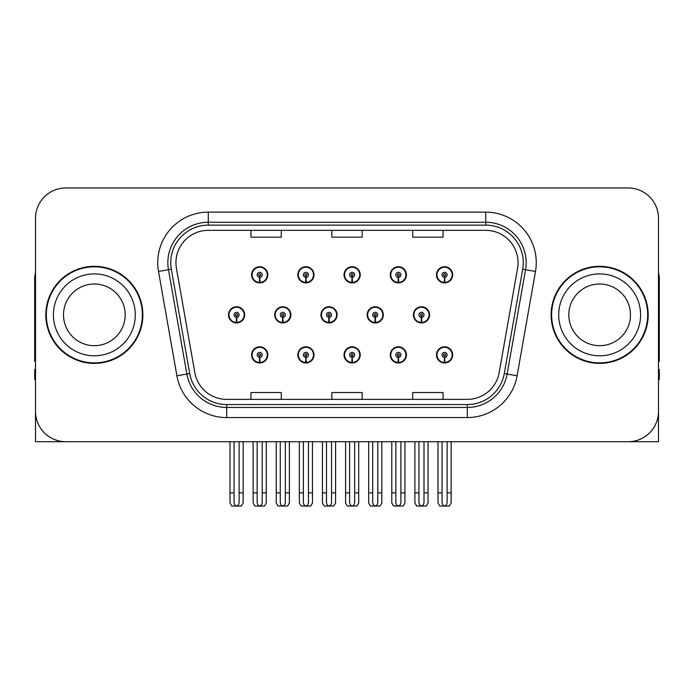 <?xml version="1.0" encoding="UTF-8"?>
<svg xmlns="http://www.w3.org/2000/svg" width="694" height="694" viewBox="0 0 694 694"><rect width="100%" height="100%" fill="white"/><g stroke="black" fill="none" stroke-linecap="round" stroke-linejoin="round"><path stroke-width="1.04" d="M599.651 441.731L658.493 441.731L658.493 218.298A30.328 30.328 0 0 0 628.157 187.97L65.843 187.97A30.328 30.328 0 0 0 35.507 218.298L35.507 441.731L94.349 441.731M344.051 354.886A8.085 8.085 0 0 0 352.136 362.971A8.085 8.085 0 0 0 360.221 354.886A8.085 8.085 0 0 0 352.136 346.8A8.085 8.085 0 0 0 344.051 354.886M390.271 354.886A8.085 8.085 0 0 0 398.356 362.971A8.085 8.085 0 0 0 406.45 354.886A8.085 8.085 0 0 0 398.356 346.8A8.085 8.085 0 0 0 390.271 354.886M436.491 354.886A8.085 8.085 0 0 0 444.585 362.971A8.085 8.085 0 0 0 452.67 354.886A8.085 8.085 0 0 0 444.585 346.8A8.085 8.085 0 0 0 436.491 354.886M297.821 354.886A8.085 8.085 0 0 0 305.915 362.971A8.085 8.085 0 0 0 314 354.886A8.085 8.085 0 0 0 305.915 346.8A8.085 8.085 0 0 0 297.821 354.886M320.94 314.85A8.085 8.085 0 0 0 329.025 322.936A8.085 8.085 0 0 0 337.111 314.85A8.085 8.085 0 0 0 329.025 306.765A8.085 8.085 0 0 0 320.94 314.85M367.161 314.85A8.085 8.085 0 0 0 375.246 322.936A8.085 8.085 0 0 0 383.34 314.85A8.085 8.085 0 0 0 375.246 306.765A8.085 8.085 0 0 0 367.161 314.85M413.381 314.85A8.085 8.085 0 0 0 421.475 322.936A8.085 8.085 0 0 0 429.56 314.85A8.085 8.085 0 0 0 421.475 306.765A8.085 8.085 0 0 0 413.381 314.85M274.711 314.85A8.085 8.085 0 0 0 282.805 322.936A8.085 8.085 0 0 0 290.89 314.85A8.085 8.085 0 0 0 282.805 306.765A8.085 8.085 0 0 0 274.711 314.85M297.821 274.815A8.085 8.085 0 0 0 305.915 282.9A8.085 8.085 0 0 0 314 274.815A8.085 8.085 0 0 0 305.915 266.73A8.085 8.085 0 0 0 297.821 274.815M344.051 274.815A8.085 8.085 0 0 0 352.136 282.9A8.085 8.085 0 0 0 360.221 274.815A8.085 8.085 0 0 0 352.136 266.73A8.085 8.085 0 0 0 344.051 274.815M390.271 274.815A8.085 8.085 0 0 0 398.356 282.9A8.085 8.085 0 0 0 406.45 274.815A8.085 8.085 0 0 0 398.356 266.73A8.085 8.085 0 0 0 390.271 274.815M436.491 274.815A8.085 8.085 0 0 0 444.585 282.9A8.085 8.085 0 0 0 452.67 274.815A8.085 8.085 0 0 0 444.585 266.73A8.085 8.085 0 0 0 436.491 274.815M251.601 354.886A8.085 8.085 0 0 0 259.686 362.971A8.085 8.085 0 0 0 267.78 354.886A8.085 8.085 0 0 0 259.686 346.8A8.085 8.085 0 0 0 251.601 354.886M228.491 314.85A8.085 8.085 0 0 0 236.576 322.936A8.085 8.085 0 0 0 244.67 314.85A8.085 8.085 0 0 0 236.576 306.765A8.085 8.085 0 0 0 228.491 314.85M251.601 274.815A8.085 8.085 0 0 0 259.686 282.9A8.085 8.085 0 0 0 267.78 274.815A8.085 8.085 0 0 0 259.686 266.73A8.085 8.085 0 0 0 251.601 274.815M45.821 314.85A48.528 48.528 0 0 0 94.349 363.378A48.528 48.528 0 0 0 142.877 314.85A48.528 48.528 0 0 0 94.349 266.322A48.528 48.528 0 0 0 45.821 314.85M551.123 314.85A48.528 48.528 0 0 0 599.651 363.378A48.528 48.528 0 0 0 648.179 314.85A48.528 48.528 0 0 0 599.651 266.322A48.528 48.528 0 0 0 551.123 314.85M175.938 262.679A32.349 32.349 0 0 1 208.287 230.33L485.713 230.33A32.349 32.349 0 0 1 517.568 268.3L499.177 372.635A32.349 32.349 0 0 1 467.314 399.371L226.686 399.371A32.349 32.349 0 0 1 194.823 372.635L176.432 268.3A32.349 32.349 0 0 1 175.938 262.679M170.741 262.679A37.554 37.554 0 0 0 171.314 269.203L189.705 373.537A37.554 37.554 0 0 0 226.686 404.567L467.314 404.567A37.554 37.554 0 0 0 504.295 373.537L522.686 269.203A37.554 37.554 0 0 0 485.713 225.134L208.287 225.134A37.554 37.554 0 0 0 170.741 262.679M158.51 271.458A50.549 50.549 0 0 1 208.287 212.13L485.713 212.13A50.549 50.549 0 0 1 535.49 271.458L517.099 375.792A50.549 50.549 0 0 1 467.314 417.571L226.686 417.571A50.549 50.549 0 0 1 176.901 375.792L158.51 271.458L168.46 269.706A40.443 40.443 0 0 1 208.287 222.245L485.713 222.245A40.443 40.443 0 0 1 525.54 269.706L507.141 374.04A40.443 40.443 0 0 1 467.314 407.456L226.686 407.456A40.443 40.443 0 0 1 186.86 374.04L168.46 269.706A40.443 40.443 0 0 1 167.853 262.679M628.157 187.97L65.843 187.97M35.507 218.298L35.507 411.403A30.328 30.328 0 0 0 65.843 441.731L628.157 441.731A30.328 30.328 0 0 0 658.493 411.403L658.493 218.298M331.836 230.33L331.836 237.174L362.164 237.174L362.164 230.33M250.95 230.33L250.95 237.174L281.287 237.174L281.287 230.33M412.713 230.33L412.713 237.174L443.05 237.174L443.05 230.33M362.164 399.371L362.164 392.526L331.836 392.526L331.836 399.371M281.287 399.371L281.287 392.526L250.95 392.526L250.95 399.371M443.05 399.371L443.05 392.526L412.713 392.526L412.713 399.371M262.219 441.731L262.219 502.274C262.054 504.451 261.213 505.657 259.686 505.883C258.168 505.657 257.327 504.451 257.162 502.274L257.162 492.887L253.119 492.887L253.119 503.003L254.872 506.03L264.509 506.03L266.262 503.003L266.262 441.731M259.582 357.41L259.356 362.459A7.582 7.582 0 0 1 252.104 354.886A7.582 7.582 0 0 1 259.686 347.304A7.582 7.582 0 0 1 267.268 354.886A7.582 7.582 0 0 1 260.024 362.459L259.799 357.41A2.524 2.524 0 0 0 262.219 354.886A2.524 2.524 0 0 0 259.686 352.361A2.524 2.524 0 0 0 257.162 354.886A2.524 2.524 0 0 0 259.582 357.41L259.643 355.892A1.015 1.015 0 0 1 258.68 354.886A1.015 1.015 0 0 1 259.686 353.871A1.015 1.015 0 0 1 260.701 354.886A1.015 1.015 0 0 1 259.729 355.892L259.799 357.41M267.52 356.907L266.999 356.907M266.999 352.864L267.52 352.864M252.382 356.907L251.861 356.907M251.861 352.864L252.382 352.864M253.119 441.731L253.119 492.887M257.162 441.731L257.162 492.887M262.219 492.887L266.262 492.887M239.109 441.731L239.109 502.274C238.944 504.451 238.103 505.657 236.576 505.883C235.058 505.657 234.208 504.451 234.052 502.274L234.052 492.887L230.009 492.887L230.009 503.003L231.761 506.03L241.399 506.03L243.152 503.003L243.152 441.731M236.472 317.375L236.246 322.424A7.582 7.582 0 0 1 228.994 314.85A7.582 7.582 0 0 1 236.576 307.269A7.582 7.582 0 0 1 244.158 314.85A7.582 7.582 0 0 1 236.906 322.424L236.689 317.375A2.524 2.524 0 0 0 239.109 314.85A2.524 2.524 0 0 0 236.576 312.326A2.524 2.524 0 0 0 234.052 314.85A2.524 2.524 0 0 0 236.472 317.375L236.533 315.857A1.015 1.015 0 0 1 235.57 314.85A1.015 1.015 0 0 1 236.576 313.835A1.015 1.015 0 0 1 237.591 314.85A1.015 1.015 0 0 1 236.619 315.857L236.689 317.375M244.409 316.872L243.889 316.872M243.889 312.829L244.409 312.829M229.272 316.872L228.742 316.872M228.742 312.829L229.272 312.829M230.009 441.731L230.009 492.887M234.052 441.731L234.052 492.887M239.109 492.887L243.152 492.887M259.582 277.34L259.356 282.389A7.582 7.582 0 0 1 252.104 274.815A7.582 7.582 0 0 1 259.686 267.233A7.582 7.582 0 0 1 267.268 274.815A7.582 7.582 0 0 1 260.024 282.389L259.799 277.34A2.524 2.524 0 0 0 262.219 274.815A2.524 2.524 0 0 0 259.686 272.291A2.524 2.524 0 0 0 257.162 274.815A2.524 2.524 0 0 0 259.582 277.34L259.643 275.822A1.015 1.015 0 0 1 258.68 274.815A1.015 1.015 0 0 1 259.686 273.8A1.015 1.015 0 0 1 260.701 274.815A1.015 1.015 0 0 1 259.729 275.822L259.799 277.34M267.52 276.837L266.999 276.837M266.999 272.794L267.52 272.794M252.382 276.837L251.861 276.837M251.861 272.794L252.382 272.794M35.507 379.557L34.7 379.557L34.7 369.442L35.507 369.442M35.507 361.305A20.221 20.221 0 0 0 34.7 361.357L34.7 278.45A20.221 20.221 0 0 1 35.507 272.794M308.44 441.731L308.44 502.274C308.283 504.451 307.433 505.657 305.915 505.883C304.388 505.657 303.547 504.451 303.382 502.274L303.382 492.887L299.34 492.887L299.34 503.003L301.092 506.03L310.73 506.03L312.482 503.003L312.482 441.731M305.802 357.41L305.586 362.459A7.582 7.582 0 0 1 298.333 354.886A7.582 7.582 0 0 1 305.915 347.304A7.582 7.582 0 0 1 313.497 354.886A7.582 7.582 0 0 1 306.245 362.459L306.019 357.41A2.524 2.524 0 0 0 308.44 354.886A2.524 2.524 0 0 0 305.915 352.361A2.524 2.524 0 0 0 303.382 354.886A2.524 2.524 0 0 0 305.802 357.41L305.872 355.892A1.015 1.015 0 0 1 304.9 354.886A1.015 1.015 0 0 1 305.915 353.871A1.015 1.015 0 0 1 306.922 354.886A1.015 1.015 0 0 1 305.959 355.892L306.019 357.41M313.74 356.907L313.22 356.907M313.22 352.864L313.74 352.864M298.602 356.907L298.082 356.907M298.082 352.864L298.602 352.864M299.34 441.731L299.34 492.887M303.382 441.731L303.382 492.887M308.44 492.887L312.482 492.887M354.66 441.731L354.66 502.274C354.504 504.451 353.662 505.657 352.136 505.883C350.609 505.657 349.767 504.451 349.611 502.274L349.611 492.887L345.569 492.887L345.569 503.003L347.312 506.03L356.959 506.03L358.711 503.003L358.711 441.731M352.023 357.41L351.806 362.459A7.582 7.582 0 0 1 344.554 354.886A7.582 7.582 0 0 1 352.136 347.304A7.582 7.582 0 0 1 359.718 354.886A7.582 7.582 0 0 1 352.465 362.459L352.248 357.41A2.524 2.524 0 0 0 354.66 354.886A2.524 2.524 0 0 0 352.136 352.361A2.524 2.524 0 0 0 349.611 354.886A2.524 2.524 0 0 0 352.023 357.41L352.092 355.892A1.015 1.015 0 0 1 351.121 354.886A1.015 1.015 0 0 1 352.136 353.871A1.015 1.015 0 0 1 353.151 354.886A1.015 1.015 0 0 1 352.179 355.892L352.248 357.41M359.969 356.907L359.44 356.907M359.44 352.864L359.969 352.864M344.831 356.907L344.302 356.907M344.302 352.864L344.831 352.864M345.569 441.731L345.569 492.887M349.611 441.731L349.611 492.887M354.66 492.887L358.711 492.887M400.889 441.731L400.889 502.274C400.724 504.451 399.883 505.657 398.356 505.883C396.838 505.657 395.996 504.451 395.832 502.274L395.832 492.887L391.789 492.887L391.789 503.003L393.541 506.03L403.179 506.03L404.932 503.003L404.932 441.731M398.252 357.41L398.026 362.459A7.582 7.582 0 0 1 390.774 354.886A7.582 7.582 0 0 1 398.356 347.304A7.582 7.582 0 0 1 405.938 354.886A7.582 7.582 0 0 1 398.686 362.459L398.469 357.41A2.524 2.524 0 0 0 400.889 354.886A2.524 2.524 0 0 0 398.356 352.361A2.524 2.524 0 0 0 395.832 354.886A2.524 2.524 0 0 0 398.252 357.41L398.313 355.892A1.015 1.015 0 0 1 397.35 354.886A1.015 1.015 0 0 1 398.356 353.871A1.015 1.015 0 0 1 399.371 354.886A1.015 1.015 0 0 1 398.399 355.892L398.469 357.41M406.19 356.907L405.669 356.907M405.669 352.864L406.19 352.864M391.052 356.907L390.531 356.907M390.531 352.864L391.052 352.864M391.789 441.731L391.789 492.887M395.832 441.731L395.832 492.887M400.889 492.887L404.932 492.887M447.11 441.731L447.11 502.274C446.953 504.451 446.103 505.657 444.585 505.883C443.058 505.657 442.217 504.451 442.052 502.274L442.052 492.887L438.009 492.887L438.009 503.003L439.762 506.03L449.4 506.03L451.152 503.003L451.152 441.731M444.472 357.41L444.255 362.459A7.582 7.582 0 0 1 437.003 354.886A7.582 7.582 0 0 1 444.585 347.304A7.582 7.582 0 0 1 452.167 354.886A7.582 7.582 0 0 1 444.915 362.459L444.689 357.41A2.524 2.524 0 0 0 447.11 354.886A2.524 2.524 0 0 0 444.585 352.361A2.524 2.524 0 0 0 442.052 354.886A2.524 2.524 0 0 0 444.472 357.41L444.542 355.892A1.015 1.015 0 0 1 443.57 354.886A1.015 1.015 0 0 1 444.585 353.871A1.015 1.015 0 0 1 445.591 354.886A1.015 1.015 0 0 1 444.628 355.892L444.689 357.41M452.41 356.907L451.889 356.907M451.889 352.864L452.41 352.864M437.272 356.907L436.752 356.907M436.752 352.864L437.272 352.864M438.009 441.731L438.009 492.887M442.052 441.731L442.052 492.887M447.11 492.887L451.152 492.887M285.329 441.731L285.329 502.274C285.165 504.451 284.323 505.657 282.805 505.883C281.278 505.657 280.437 504.451 280.272 502.274L280.272 492.887L276.229 492.887L276.229 503.003L277.982 506.03L287.62 506.03L289.372 503.003L289.372 441.731M282.692 317.375L282.467 322.424A7.582 7.582 0 0 1 275.214 314.85A7.582 7.582 0 0 1 282.805 307.269A7.582 7.582 0 0 1 290.387 314.85A7.582 7.582 0 0 1 283.135 322.424L282.909 317.375A2.524 2.524 0 0 0 285.329 314.85A2.524 2.524 0 0 0 282.805 312.326A2.524 2.524 0 0 0 280.272 314.85A2.524 2.524 0 0 0 282.692 317.375L282.753 315.857A1.015 1.015 0 0 1 281.79 314.85A1.015 1.015 0 0 1 282.805 313.835A1.015 1.015 0 0 1 283.811 314.85A1.015 1.015 0 0 1 282.848 315.857L282.909 317.375M290.63 316.872L290.109 316.872M290.109 312.829L290.63 312.829M275.492 316.872L274.971 316.872M274.971 312.829L275.492 312.829M276.229 441.731L276.229 492.887M280.272 441.731L280.272 492.887M285.329 492.887L289.372 492.887M331.55 441.731L331.55 502.274C331.394 504.451 330.552 505.657 329.025 505.883C327.499 505.657 326.657 504.451 326.501 502.274L326.501 492.887L322.45 492.887L322.45 503.003L324.202 506.03L333.849 506.03L335.592 503.003L335.592 441.731M328.913 317.375L328.696 322.424A7.582 7.582 0 0 1 321.443 314.85A7.582 7.582 0 0 1 329.025 307.269A7.582 7.582 0 0 1 336.607 314.85A7.582 7.582 0 0 1 329.355 322.424L329.138 317.375A2.524 2.524 0 0 0 331.55 314.85A2.524 2.524 0 0 0 329.025 312.326A2.524 2.524 0 0 0 326.501 314.85A2.524 2.524 0 0 0 328.913 317.375L328.982 315.857A1.015 1.015 0 0 1 328.01 314.85A1.015 1.015 0 0 1 329.025 313.835A1.015 1.015 0 0 1 330.032 314.85A1.015 1.015 0 0 1 329.069 315.857L329.138 317.375M336.859 316.872L336.33 316.872M336.33 312.829L336.859 312.829M321.712 316.872L321.192 316.872M321.192 312.829L321.712 312.829M322.45 441.731L322.45 492.887M326.501 441.731L326.501 492.887M331.55 492.887L335.592 492.887M377.779 441.731L377.779 502.274C377.614 504.451 376.773 505.657 375.246 505.883C373.719 505.657 372.878 504.451 372.721 502.274L372.721 492.887L368.679 492.887L368.679 503.003L370.431 506.03L380.069 506.03L381.821 503.003L381.821 441.731M375.133 317.375L374.916 322.424A7.582 7.582 0 0 1 367.664 314.85A7.582 7.582 0 0 1 375.246 307.269A7.582 7.582 0 0 1 382.828 314.85A7.582 7.582 0 0 1 375.575 322.424L375.359 317.375A2.524 2.524 0 0 0 377.779 314.85A2.524 2.524 0 0 0 375.246 312.326A2.524 2.524 0 0 0 372.721 314.85A2.524 2.524 0 0 0 375.133 317.375L375.202 315.857A1.015 1.015 0 0 1 374.24 314.85A1.015 1.015 0 0 1 375.246 313.835A1.015 1.015 0 0 1 376.261 314.85A1.015 1.015 0 0 1 375.289 315.857L375.359 317.375M383.079 316.872L382.559 316.872M382.559 312.829L383.079 312.829M367.941 316.872L367.412 316.872M367.412 312.829L367.941 312.829M368.679 441.731L368.679 492.887M372.721 441.731L372.721 492.887M377.779 492.887L381.821 492.887M423.999 441.731L423.999 502.274C423.834 504.451 422.993 505.657 421.475 505.883C419.948 505.657 419.107 504.451 418.942 502.274L418.942 492.887L414.899 492.887L414.899 503.003L416.652 506.03L426.29 506.03L428.042 503.003L428.042 441.731M421.362 317.375L421.137 322.424A7.582 7.582 0 0 1 413.884 314.85A7.582 7.582 0 0 1 421.475 307.269A7.582 7.582 0 0 1 429.057 314.85A7.582 7.582 0 0 1 421.805 322.424L421.579 317.375A2.524 2.524 0 0 0 423.999 314.85A2.524 2.524 0 0 0 421.475 312.326A2.524 2.524 0 0 0 418.942 314.85A2.524 2.524 0 0 0 421.362 317.375L421.423 315.857A1.015 1.015 0 0 1 420.46 314.85A1.015 1.015 0 0 1 421.475 313.835A1.015 1.015 0 0 1 422.481 314.85A1.015 1.015 0 0 1 421.518 315.857L421.579 317.375M429.3 316.872L428.779 316.872M428.779 312.829L429.3 312.829M414.162 316.872L413.641 316.872M413.641 312.829L414.162 312.829M414.899 441.731L414.899 492.887M418.942 441.731L418.942 492.887M423.999 492.887L428.042 492.887M305.802 277.34L305.586 282.389A7.582 7.582 0 0 1 298.333 274.815A7.582 7.582 0 0 1 305.915 267.233A7.582 7.582 0 0 1 313.497 274.815A7.582 7.582 0 0 1 306.245 282.389L306.019 277.34A2.524 2.524 0 0 0 308.44 274.815A2.524 2.524 0 0 0 305.915 272.291A2.524 2.524 0 0 0 303.382 274.815A2.524 2.524 0 0 0 305.802 277.34L305.872 275.822A1.015 1.015 0 0 1 304.9 274.815A1.015 1.015 0 0 1 305.915 273.8A1.015 1.015 0 0 1 306.922 274.815A1.015 1.015 0 0 1 305.959 275.822L306.019 277.34M313.74 276.837L313.22 276.837M313.22 272.794L313.74 272.794M298.602 276.837L298.082 276.837M298.082 272.794L298.602 272.794M352.023 277.34L351.806 282.389A7.582 7.582 0 0 1 344.554 274.815A7.582 7.582 0 0 1 352.136 267.233A7.582 7.582 0 0 1 359.718 274.815A7.582 7.582 0 0 1 352.465 282.389L352.248 277.34A2.524 2.524 0 0 0 354.66 274.815A2.524 2.524 0 0 0 352.136 272.291A2.524 2.524 0 0 0 349.611 274.815A2.524 2.524 0 0 0 352.023 277.34L352.092 275.822A1.015 1.015 0 0 1 351.121 274.815A1.015 1.015 0 0 1 352.136 273.8A1.015 1.015 0 0 1 353.151 274.815A1.015 1.015 0 0 1 352.179 275.822L352.248 277.34M359.969 276.837L359.44 276.837M359.44 272.794L359.969 272.794M344.831 276.837L344.302 276.837M344.302 272.794L344.831 272.794M398.252 277.34L398.026 282.389A7.582 7.582 0 0 1 390.774 274.815A7.582 7.582 0 0 1 398.356 267.233A7.582 7.582 0 0 1 405.938 274.815A7.582 7.582 0 0 1 398.686 282.389L398.469 277.34A2.524 2.524 0 0 0 400.889 274.815A2.524 2.524 0 0 0 398.356 272.291A2.524 2.524 0 0 0 395.832 274.815A2.524 2.524 0 0 0 398.252 277.34L398.313 275.822A1.015 1.015 0 0 1 397.35 274.815A1.015 1.015 0 0 1 398.356 273.8A1.015 1.015 0 0 1 399.371 274.815A1.015 1.015 0 0 1 398.399 275.822L398.469 277.34M406.19 276.837L405.669 276.837M405.669 272.794L406.19 272.794M391.052 276.837L390.531 276.837M390.531 272.794L391.052 272.794M444.472 277.34L444.255 282.389A7.582 7.582 0 0 1 437.003 274.815A7.582 7.582 0 0 1 444.585 267.233A7.582 7.582 0 0 1 452.167 274.815A7.582 7.582 0 0 1 444.915 282.389L444.689 277.34A2.524 2.524 0 0 0 447.11 274.815A2.524 2.524 0 0 0 444.585 272.291A2.524 2.524 0 0 0 442.052 274.815A2.524 2.524 0 0 0 444.472 277.34L444.542 275.822A1.015 1.015 0 0 1 443.57 274.815A1.015 1.015 0 0 1 444.585 273.8A1.015 1.015 0 0 1 445.591 274.815A1.015 1.015 0 0 1 444.628 275.822L444.689 277.34M452.41 276.837L451.889 276.837M451.889 272.794L452.41 272.794M437.272 276.837L436.752 276.837M436.752 272.794L437.272 272.794M125.189 314.85A30.84 30.84 0 0 0 94.349 284.011A30.84 30.84 0 0 0 63.51 314.85A30.84 30.84 0 0 0 94.349 345.681A30.84 30.84 0 0 0 125.189 314.85A30.84 30.84 0 0 1 94.349 345.681A30.84 30.84 0 0 1 63.51 314.85M142.374 314.85A48.025 48.025 0 0 0 94.349 266.826A48.025 48.025 0 0 0 46.325 314.85A48.025 48.025 0 0 0 94.349 362.875A48.025 48.025 0 0 0 142.374 314.85M630.49 314.85A30.84 30.84 0 0 0 599.651 284.011A30.84 30.84 0 0 0 568.811 314.85A30.84 30.84 0 0 0 599.651 345.681A30.84 30.84 0 0 0 630.49 314.85A30.84 30.84 0 0 1 599.651 345.681A30.84 30.84 0 0 1 568.811 314.85M647.676 314.85A48.025 48.025 0 0 0 599.651 266.826A48.025 48.025 0 0 0 551.626 314.85A48.025 48.025 0 0 0 599.651 362.875A48.025 48.025 0 0 0 647.676 314.85M658.493 369.442L659.3 369.442L659.3 379.557L658.493 379.557M658.493 272.794A20.221 20.221 0 0 1 659.3 278.45L659.3 361.357A20.221 20.221 0 0 0 658.493 361.305M485.713 212.13L485.713 225.134M168.46 269.706L171.314 269.203M226.686 417.571L226.686 404.567M467.314 404.567L467.314 417.571M504.295 373.537L517.099 375.792M176.901 375.792L189.705 373.537M522.686 269.203L535.49 271.458M208.287 212.13L208.287 225.134M259.356 362.459A7.582 7.582 0 0 1 252.104 354.886M236.246 322.424A7.582 7.582 0 0 1 228.994 314.85M259.356 282.389A7.582 7.582 0 0 1 252.104 274.815M305.586 362.459A7.582 7.582 0 0 1 298.333 354.886M351.806 362.459A7.582 7.582 0 0 1 344.554 354.886M398.026 362.459A7.582 7.582 0 0 1 390.774 354.886M444.255 362.459A7.582 7.582 0 0 1 437.003 354.886M282.467 322.424A7.582 7.582 0 0 1 275.214 314.85M328.696 322.424A7.582 7.582 0 0 1 321.443 314.85M374.916 322.424A7.582 7.582 0 0 1 367.664 314.85M421.137 322.424A7.582 7.582 0 0 1 413.884 314.85M305.586 282.389A7.582 7.582 0 0 1 298.333 274.815M351.806 282.389A7.582 7.582 0 0 1 344.554 274.815M398.026 282.389A7.582 7.582 0 0 1 390.774 274.815M444.255 282.389A7.582 7.582 0 0 1 437.003 274.815M53.403 314.85A40.946 40.946 0 0 1 94.349 273.904A40.946 40.946 0 0 1 135.295 314.85A40.946 40.946 0 0 1 94.349 355.796A40.946 40.946 0 0 1 53.403 314.85M558.705 314.85A40.946 40.946 0 0 1 599.651 273.904A40.946 40.946 0 0 1 640.597 314.85A40.946 40.946 0 0 1 599.651 355.796A40.946 40.946 0 0 1 558.705 314.85"/></g></svg>
